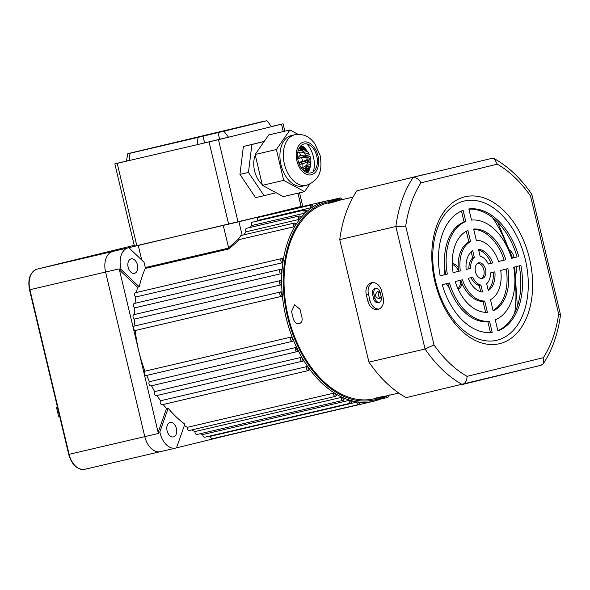 <?xml version="1.0" encoding="UTF-8"?>
<svg xmlns="http://www.w3.org/2000/svg" width="590" height="590" viewBox="0 0 590 590"><rect width="100%" height="100%" fill="white"/><g stroke="black" fill="none" stroke-linecap="round" stroke-linejoin="round"><path stroke-width="0.89" d="M386.841 395.831A102.896 66.412 -103.1 0 1 373.802 401.222A102.896 66.412 -103.1 0 1 359.893 402.174A102.896 66.412 -103.1 0 1 358.373 402.019A102.896 66.412 -103.1 0 1 352.119 400.846A102.896 66.412 -103.1 0 1 350.593 400.433A102.896 66.412 -103.1 0 1 344.324 398.235A102.896 66.412 -103.1 0 1 342.805 397.572A102.896 66.412 -103.1 0 1 336.61 394.371A102.896 66.412 -103.1 0 1 335.113 393.471A102.896 66.412 -103.1 0 1 309.425 368.964A102.896 66.412 -103.1 0 1 308.209 367.275A102.896 66.412 -103.1 0 1 303.437 360.018A102.896 66.412 -103.1 0 1 302.331 358.174A102.896 66.412 -103.1 0 1 298.053 350.312A102.896 66.412 -103.1 0 1 297.072 348.336A102.896 66.412 -103.1 0 1 293.341 339.973A1.143 0.738 76.9 0 1 292.205 339.11A1.143 0.738 76.9 0 1 292.5 337.886A102.896 66.412 76.9 0 0 293.341 339.973L292.92 341.212A2.286 1.475 -103.1 0 1 292.588 341.359A2.286 1.475 -103.1 0 1 290.634 339.479A2.286 1.475 -103.1 0 1 291.246 337.03L292.5 337.886A102.896 66.412 -103.1 0 1 285.899 316.823A102.896 66.412 -103.1 0 1 282.293 295.022L281.548 296.35L135.287 330.496A102.896 66.412 76.9 0 0 138.79 351.168A102.896 66.412 76.9 0 0 144.985 371.184A2.286 1.475 76.9 0 0 144.439 373.861A2.286 1.475 76.9 0 0 146.327 375.506L292.92 341.212M313.098 206.426L313.305 206.633A1.143 0.738 76.9 0 0 312.324 205.962A1.143 0.738 76.9 0 0 311.948 207.223A1.143 0.738 76.9 0 0 312.029 207.474L257.823 220.424A2.286 1.475 -103.1 0 1 258.575 217.334L311.291 205.018L313.519 206.419M306.734 211.095L306.992 211.412A1.143 0.738 76.9 0 0 306.018 210.881A1.143 0.738 76.9 0 0 305.679 212.12A1.143 0.738 76.9 0 0 305.812 212.489L304.388 213.241L251.665 225.55A2.286 1.475 -103.1 0 1 252.306 222.224L305.03 209.915L307.169 211.117M300.915 216.914L301.232 217.349A1.143 0.738 76.9 0 0 300.281 216.943A1.143 0.738 76.9 0 0 299.986 218.16A1.143 0.738 76.9 0 0 300.177 218.639L298.806 219.495L246.082 231.804A2.286 1.475 -103.1 0 1 246.605 228.264L299.329 215.955L301.365 216.965M295.723 223.824L296.106 224.355A1.143 0.738 76.9 0 0 295.184 224.075A1.143 0.738 76.9 0 0 294.919 225.269A1.143 0.738 76.9 0 0 295.177 225.845L293.879 226.803L239.732 239.444L228.95 248.921L145.265 268.457A1.143 0.738 76.9 0 0 145.317 267.543L144.056 262.248L128.841 247.726A18.29 11.807 76.9 0 0 128.192 247.852A18.29 11.807 76.9 0 0 120.884 268.472A18.29 11.807 76.9 0 0 121.171 269.586L119.468 269.977L137.544 287.227A102.896 66.412 76.9 0 0 136.489 292.47M281.548 296.35A2.286 1.475 -103.1 0 1 279.903 294.447A2.286 1.475 -103.1 0 1 280.818 291.873A2.286 1.475 -103.1 0 1 281.165 291.851L282.101 292.78A102.896 66.412 -103.1 0 1 281.659 283.613L280.833 284.918A2.286 1.475 -103.1 0 1 279.358 283.053A2.286 1.475 -103.1 0 1 280.272 280.479A2.286 1.475 -103.1 0 1 280.788 280.493L281.637 281.401A102.896 66.412 -103.1 0 1 281.902 272.425L280.988 273.701A2.286 1.475 -103.1 0 1 279.69 271.894A2.286 1.475 -103.1 0 1 280.604 269.313L281.681 269.431L282.057 270.272A102.896 66.412 -103.1 0 1 283.038 261.599A102.896 66.412 -103.1 0 1 283.355 259.541L282.684 258.715L283.112 258.767L281.821 258.538L135.56 292.692A2.286 1.475 76.9 0 0 134.557 294.631A2.286 1.475 76.9 0 0 135.774 296.991A102.896 66.412 76.9 0 0 135.058 303.297M280.788 280.493L134.011 314.625A2.286 1.475 76.9 0 0 133.03 316.823A2.286 1.475 76.9 0 0 134.564 319.072A102.896 66.412 76.9 0 0 134.896 325.945M281.165 291.851L134.557 326.019A2.286 1.475 76.9 0 0 133.598 328.35A2.286 1.475 76.9 0 0 135.287 330.496M295.745 347.532L297.072 348.336A1.143 0.738 76.9 0 0 296.844 349.501A1.143 0.738 76.9 0 0 298.053 350.312L297.699 351.493A2.286 1.475 -103.1 0 1 297.227 351.751A2.286 1.475 -103.1 0 1 295.28 349.877A2.286 1.475 -103.1 0 1 295.745 347.532L149.484 381.686A2.286 1.475 76.9 0 0 149.123 384.378A2.286 1.475 76.9 0 0 150.966 385.897L297.699 351.493M300.937 357.437L302.331 358.174A1.143 0.738 76.9 0 0 302.169 359.273A1.143 0.738 76.9 0 0 303.437 360.018L303.149 361.132A2.286 1.475 -103.1 0 1 302.552 361.523A2.286 1.475 -103.1 0 1 300.598 359.649A2.286 1.475 -103.1 0 1 300.937 357.437L154.676 391.59A2.286 1.475 76.9 0 0 154.484 394.268A2.286 1.475 76.9 0 0 156.291 395.676L303.481 360.925M157.029 395.499A102.896 66.412 76.9 0 0 160.495 400.772A2.286 1.475 76.9 0 0 160.465 403.413A2.286 1.475 76.9 0 0 162.221 404.703L308.489 370.55A2.286 1.475 -103.1 0 1 306.534 368.676A2.286 1.475 -103.1 0 1 306.756 366.619L308.209 367.275A1.143 0.738 76.9 0 0 308.098 368.3A1.143 0.738 76.9 0 0 308.703 369.185A1.143 0.738 76.9 0 0 309.425 368.964L309.19 369.996M184.382 425.427A102.896 66.412 76.9 0 0 187.259 427.352A2.286 1.475 76.9 0 0 187.738 429.638A2.286 1.475 76.9 0 0 189.272 430.501L335.533 396.355A2.286 1.475 -103.1 0 1 333.579 394.474A2.286 1.475 -103.1 0 1 333.52 393.205L335.113 393.471A1.143 0.738 76.9 0 0 335.142 394.105A1.143 0.738 76.9 0 0 335.917 395.042A1.143 0.738 76.9 0 0 336.61 394.371L336.507 395.005M191.676 429.94A102.896 66.412 76.9 0 0 194.936 431.57A2.286 1.475 76.9 0 0 196.971 434.483L343.233 400.337A2.286 1.475 -103.1 0 1 341.278 398.457A2.286 1.475 -103.1 0 1 341.197 397.424L342.805 397.572A1.143 0.738 76.9 0 0 342.849 398.088A1.143 0.738 76.9 0 0 343.66 399.032A1.143 0.738 76.9 0 0 344.324 398.235L344.236 398.744M200.194 433.731A102.896 66.412 76.9 0 0 202.717 434.557A2.286 1.475 76.9 0 0 204.76 437.22L351.021 403.073A2.286 1.475 -103.1 0 1 349.074 401.193A2.286 1.475 -103.1 0 1 348.978 400.411L350.593 400.433A1.143 0.738 76.9 0 0 350.637 400.824A1.143 0.738 76.9 0 0 351.5 401.775A1.143 0.738 76.9 0 0 352.119 400.846L352.031 401.229M209.487 436.113A102.896 66.412 76.9 0 0 210.505 436.268A2.286 1.475 76.9 0 0 212.54 438.68L358.801 404.526A2.286 1.475 -103.1 0 1 356.847 402.653A2.286 1.475 -103.1 0 1 356.766 402.115L358.373 402.019A1.143 0.738 76.9 0 0 358.418 402.277A1.143 0.738 76.9 0 0 359.317 403.228A1.143 0.738 76.9 0 0 359.893 402.174L359.797 402.432M128.148 267.241A7.434 4.794 -103.1 0 1 131.113 258.863A7.434 4.794 -103.1 0 1 137.463 264.954A7.434 4.794 -103.1 0 1 134.491 273.332A7.434 4.794 -103.1 0 1 128.148 267.241M167.11 430.811A7.434 4.794 -103.1 0 1 170.082 422.433A7.434 4.794 -103.1 0 1 176.432 428.524A7.434 4.794 -103.1 0 1 173.46 436.902A7.434 4.794 -103.1 0 1 167.11 430.811M159.853 431.946A18.29 11.807 76.9 0 0 160.097 433.067A18.29 11.807 76.9 0 0 175.724 448.075A18.29 11.807 76.9 0 0 176.513 447.847L184.832 424.136A102.896 66.412 -103.1 0 1 168.172 408.243L159.853 431.946L158.15 432.345A18.29 11.807 76.9 0 0 158.393 433.466L119.18 268.87A18.29 11.807 76.9 0 0 119.468 269.977M128.192 247.852L126.496 248.25A18.29 11.807 76.9 0 0 126.415 248.265L272.993 213.44A102.896 66.412 -103.1 0 1 273.443 213.329L327.015 200.821A102.896 66.412 -103.1 0 1 340.932 199.87M37.126 269.114A18.29 11.807 76.9 0 0 29.898 289.719L29.5 289.808C27.546 278.952 30.083 272.056 37.118 269.114A1.143 0.87 76.2 0 1 37.126 269.114L134.24 245.329L37.126 269.114L112.808 251.443A18.29 11.807 -103.1 0 0 105.581 272.049L144.786 436.644A18.29 11.807 -103.1 0 0 160.414 451.645A18.29 11.807 -103.1 0 0 160.495 451.63A18.29 11.807 -103.1 0 1 160.414 451.645A18.29 11.807 -103.1 0 1 144.786 436.644L105.581 272.049A18.29 11.807 -103.1 0 1 112.808 251.443L126.415 248.265M280.833 284.918L134.564 319.072M280.988 273.701L134.727 307.855A102.896 66.412 76.9 0 0 134.527 314.507M341.197 199.863L327.015 200.821A102.896 66.412 -103.1 0 0 313.305 206.633A102.896 66.412 -103.1 0 0 312.029 207.474A102.896 66.412 -103.1 0 0 306.992 211.412A102.896 66.412 -103.1 0 0 305.812 212.489A102.896 66.412 -103.1 0 0 301.232 217.349A102.896 66.412 -103.1 0 0 300.177 218.639A102.896 66.412 -103.1 0 0 296.106 224.355A102.896 66.412 -103.1 0 0 295.177 225.845A102.896 66.412 -103.1 0 0 283.355 259.541A1.143 0.738 76.9 0 0 282.617 259.674A1.143 0.738 76.9 0 0 282.477 260.743A1.143 0.738 76.9 0 0 283.038 261.599L282.035 262.838L135.774 296.991M121.171 269.586L139.247 286.829A102.896 66.412 -103.1 0 1 145.265 268.457M139.247 286.829L137.544 287.227M243.877 234.835A102.896 66.412 -103.1 0 1 246.082 231.804M249.703 227.541A102.896 66.412 -103.1 0 1 251.665 225.55M256.775 221.184A102.896 66.412 -103.1 0 1 257.823 220.424M267.1 215.343A102.896 66.412 -103.1 0 1 272.993 213.44L302.685 206.035M222.703 436.305A102.896 66.412 76.9 0 0 226.693 435.568L373.802 401.222L386.944 395.801M356.766 402.115L210.505 436.268M348.978 400.411L202.717 434.557M341.197 397.424L194.936 431.57M163.179 404.475A102.896 66.412 76.9 0 0 166.469 408.634L158.15 432.345M168.172 408.243L166.469 408.634M333.52 393.205L187.259 427.352M306.756 366.619L160.495 400.772M151.512 385.772A102.896 66.412 76.9 0 0 154.676 391.59M146.689 375.424A102.896 66.412 76.9 0 0 149.484 381.686M291.246 337.03L144.985 371.184M280.604 269.313L134.343 303.467A2.286 1.475 76.9 0 0 133.347 305.539A2.286 1.475 76.9 0 0 134.727 307.855M141.733 260.028L138.237 245.374M145.317 267.543L228.684 248.08L223.278 225.52M226.921 435.516L176.322 447.906M282.293 295.022A102.896 66.412 -103.1 0 1 282.101 292.78A1.143 0.738 76.9 0 0 281.474 294.078A1.143 0.738 76.9 0 0 282.293 295.022M281.659 283.613A102.896 66.412 -103.1 0 1 281.637 281.401A1.143 0.738 76.9 0 0 280.921 282.676A1.143 0.738 76.9 0 0 281.659 283.613M281.902 272.425A102.896 66.412 -103.1 0 1 282.057 270.272A1.143 0.738 76.9 0 0 281.26 271.518A1.143 0.738 76.9 0 0 281.902 272.425M228.588 247.815L238.456 239.09L240.831 235.543L294.27 223.064L296.187 223.89M238.456 239.09L239.732 239.444M242.151 235.233L238.943 221.774M307.125 205.468L307.043 205.099M228.684 248.08L228.95 248.921M381.177 296.623L379.267 298.879C374.989 297.294 374.407 294.853 377.489 291.548L380.248 292.714M353.049 197.09L341.145 199.87A100.61 64.937 76.9 0 0 340.703 199.981A100.61 64.937 76.9 0 0 338.21 200.666C333.969 202.193 324.928 204.31 329.707 202.658A100.61 64.937 -103.1 0 1 332.2 201.964A100.61 64.937 -103.1 0 1 332.642 201.861A100.61 64.937 -103.1 0 1 334.722 201.426L337.148 200.998M382.379 396.679L381.317 397.004A100.61 64.937 -103.1 0 1 378.832 397.697A100.61 64.937 -103.1 0 1 378.389 397.8A100.61 64.937 -103.1 0 1 376.302 398.235L374.945 398.361M299.233 323.667C296.534 323.954 294.594 322.45 293.414 319.161A100.61 64.937 -103.1 0 1 291.556 311.373L294.698 304.772L300.059 309.389A100.61 64.937 76.9 0 0 301.918 317.177C302.589 320.577 301.697 322.745 299.233 323.667L299.27 323.659M449.16 287.618A13.718 8.857 -103.1 0 1 446.394 283.709M444.137 274.829A13.718 8.857 -103.1 0 1 444.882 269.313M378.389 397.8L374.134 398.796A100.61 64.937 -103.1 0 1 288.104 315.93A100.61 64.937 -103.1 0 1 327.944 202.953A100.61 64.937 -103.1 0 1 328.387 202.849L332.642 201.861M376.302 398.235C371.309 398.973 380.329 396.864 384.805 396.251A100.61 64.937 76.9 0 0 386.893 395.816L398.803 393.036M328.446 203.196L329.707 202.658L329.803 203.063M452.25 263.531A13.718 8.857 -103.1 0 1 458.238 267.255M462.044 283.547A13.718 8.857 -103.1 0 1 458.319 289.535M452.272 264.379A13.718 8.857 -103.1 0 1 458.548 270.744M460.775 280.287A13.718 8.857 -103.1 0 1 457.965 288.776M379.001 291.711A3.776 2.884 -103.8 0 0 380.543 298.031M372.533 294.248A5.148 3.931 76.2 0 1 375.137 288.355A5.148 3.931 76.2 0 1 375.166 288.348A5.148 3.931 76.2 0 1 380.189 292.463L381.243 296.91A5.148 3.931 76.2 0 1 378.64 302.795A5.148 3.931 76.2 0 1 373.595 298.695L372.533 294.248L373.964 293.894L375.026 298.341A5.148 3.931 -103.8 0 0 379.341 302.537M375.874 288.267A5.148 3.931 -103.8 0 0 373.964 293.894M371.56 282.757A10.288 7.862 -103.8 0 0 371.494 282.772A10.288 7.862 -103.8 0 0 366.294 294.558L367.88 301.225A10.288 7.862 -103.8 0 0 377.983 309.433A10.288 7.862 -103.8 0 0 383.19 297.655L381.597 290.981A10.288 7.862 -103.8 0 0 371.56 282.757M372.592 282.61A10.288 7.862 -103.8 0 0 368.44 294.026L370.033 300.701A10.288 7.862 -103.8 0 0 379.031 309.072M425.361 174.242L404.6 179.264L425.361 174.242M515.94 273.782A11.431 8.732 -103.8 0 0 516.265 266.599M482.369 278.428A8.002 5.163 76.9 0 0 485.541 269.446A8.002 5.163 76.9 0 0 478.697 262.852A8.002 5.163 76.9 0 0 478.66 262.86A8.002 5.163 76.9 0 0 475.488 271.85A8.002 5.163 76.9 0 0 482.332 278.436A8.002 5.163 76.9 0 0 482.369 278.428M481.462 278.524A8.002 5.163 76.9 0 0 483.844 269.866A8.002 5.163 76.9 0 0 477.871 263.162M499.7 343.646A75.454 48.705 76.9 0 0 529.525 258.663A75.454 48.705 76.9 0 0 464.728 196.846A75.454 48.705 76.9 0 0 434.911 281.836A75.454 48.705 76.9 0 0 499.7 343.646M497.082 340.194A71.493 46.145 76.9 0 0 525.343 259.666A71.493 46.145 76.9 0 0 463.947 201.094A71.493 46.145 76.9 0 0 435.693 281.622A71.493 46.145 76.9 0 0 497.082 340.194M514.141 257.683L514.067 257.373A11.431 8.732 -103.8 0 0 510.439 250.75M467.029 376.368L543.361 357.673L543.294 363.691L541.082 365.24L406.2 397.63A123.472 79.694 -103.1 0 1 368.927 362.127L339.737 239.614A123.472 79.694 -103.1 0 1 356.921 190.769L491.758 158.393L494.435 158.762L497.259 164.16L420.928 182.856A116.614 75.269 76.9 0 0 405.706 226.125L434.004 344.921A116.614 75.269 76.9 0 0 467.029 376.368C467 380.609 465.429 383.33 462.324 384.525A123.472 79.694 -103.1 0 1 425.051 349.022L434.004 344.921M368.927 362.127L425.051 349.022L395.861 226.508L405.706 226.125M339.737 239.614L395.861 226.508A123.472 79.694 -103.1 0 1 413.044 177.671C416.363 177.361 418.996 179.095 420.928 182.856M356.921 190.769L491.758 158.393M485.607 312.302L483.026 301.438A30.872 19.927 -103.1 0 1 460.738 280.198M490.423 332.517L487.827 321.594A51.448 33.21 -103.1 0 1 447.751 283.377M493.034 310.458A42.303 27.302 76.9 0 0 506.242 269.055M488.122 289.83A21.719 14.02 76.9 0 0 493.188 272.248M497.849 330.68A62.879 40.585 76.9 0 0 519.2 265.884M480.695 291.674L479.228 285.501A14.861 9.595 -103.1 0 1 471.019 277.683M440.14 275.825L447.331 274.062A51.448 33.21 -103.1 0 1 465.775 221.501L463.113 210.342A62.879 40.585 76.9 0 0 440.14 275.825L445.627 274.461A51.448 33.21 -103.1 0 1 464.072 221.899L461.476 211.006M488.314 264.01L491.072 263.332A21.719 14.02 76.9 0 0 478.638 250.013M453.091 272.654L460.318 270.884A30.872 19.927 -103.1 0 1 470.577 241.649L467.9 230.439A42.303 27.302 76.9 0 0 453.091 272.654L458.614 271.282A30.872 19.927 -103.1 0 1 468.873 242.048L466.292 231.228M498.587 261.488L504.118 260.138A42.303 27.302 76.9 0 0 473.718 229.392M466.144 269.46L470.591 268.369A14.861 9.595 -103.1 0 1 474.375 257.594L472.73 250.691A21.719 14.02 76.9 0 0 466.144 269.46L468.888 268.767A14.861 9.595 -103.1 0 1 472.671 257.985L471.211 251.856M511.574 258.309L517.076 256.967A62.879 40.585 76.9 0 0 468.902 209.17M455.207 281.548A42.303 27.302 76.9 0 0 487.392 312.257L484.722 301.048A30.872 19.927 -103.1 0 1 462.435 279.778L455.207 281.548M442.257 284.727A62.879 40.585 76.9 0 0 492.185 332.354L489.523 321.196A51.448 33.21 -103.1 0 1 449.447 282.964L442.257 284.727M493.129 310.849A42.303 27.302 76.9 0 0 507.938 268.634L500.718 270.404A30.872 19.927 -103.1 0 1 490.46 299.639L493.129 310.849M490.445 272.919A14.861 9.595 -103.1 0 1 486.662 283.702L488.306 290.597A21.719 14.02 76.9 0 0 494.892 271.835L490.445 272.919M497.916 330.946A62.879 40.585 76.9 0 0 520.896 265.463L513.706 267.226A51.448 33.21 -103.1 0 1 495.261 319.795L497.916 330.946M468.261 278.355A21.719 14.02 76.9 0 0 482.568 292.006L480.924 285.103A14.861 9.595 -103.1 0 1 472.708 277.263L468.261 278.355M480.105 256.185A14.861 9.595 -103.1 0 1 488.321 264.025L492.768 262.933A21.719 14.02 76.9 0 0 478.461 249.29L480.105 256.185M476.307 240.248A30.872 19.927 -103.1 0 1 498.594 261.51L505.822 259.74A42.303 27.302 76.9 0 0 473.637 229.038L476.307 240.248M518.772 256.569A62.879 40.585 76.9 0 0 468.851 208.941L471.506 220.092A51.448 33.21 -103.1 0 1 511.582 258.332L517.076 256.967M472.671 257.985L474.375 257.594M468.888 268.767L470.591 268.369M504.118 260.138L505.822 259.74M458.614 271.282L460.318 270.884M468.873 242.048L470.577 241.649M491.072 263.332L492.768 262.933M464.072 221.899L465.775 221.501M445.627 274.461L447.331 274.062M479.228 285.501L480.924 285.103M487.827 321.594L489.523 321.196M483.026 301.438L484.722 301.048M541.082 365.24L462.413 384.503M543.361 357.673A116.614 75.269 76.9 0 0 558.642 314.005L560.5 314.905C557.956 333.918 552.218 350.18 543.294 363.691M558.642 314.005L530.513 195.946L531.752 194.25C520.918 178.49 508.477 166.66 494.435 158.762M271.452 126.614L275.154 125.707L271.415 126.57M129.122 160.502L122.772 161.984L129.129 160.443M216.641 140.051L207.805 142.131L216.641 140.051M223.949 131.216L218.035 132.595L219.62 139.27L228.485 137.197L223.949 131.216L266.953 120.684L271.489 126.666L218.447 139.66L238.05 221.958L134.439 246.178L114.836 163.88L117.203 163.341L136.814 245.639M299.536 192.819L302.7 206.109L238.05 221.958M271.489 126.666L283.097 123.812L271.385 126.526M129.129 160.399L114.836 163.88M219.62 139.27L197.141 144.683L218.447 139.66M129.114 160.569L130.007 153.282L198.034 137.404L197.141 144.683L117.203 163.341M264.822 121.179L266.953 120.684M264.748 121.061L127.794 153.666L126.437 161.026M133.731 152.375L127.794 153.666M133.709 152.286L130.007 153.282M204.605 142.854L203.019 136.179L198.034 137.404M203.019 136.179L218.035 132.595M297.766 152.515L299.182 152.191A17.722 11.439 -103.1 0 1 300.863 155.539L297.729 156.269A17.722 11.439 -103.1 0 1 298.496 158.4L301.63 157.67A17.722 11.439 -103.1 0 1 302.154 159.543A17.722 11.439 -103.1 0 1 302.537 161.453L299.403 162.184A17.722 11.439 -103.1 0 1 299.676 164.433L302.81 163.703A17.722 11.439 -103.1 0 1 302.818 167.464L301.247 167.833M298.496 158.4L303.555 156.689C308.017 155.797 310.222 155.849 310.163 156.844A11.431 7.382 -103.1 0 1 310.377 157.67A11.431 7.382 -103.1 0 1 310.554 158.496L310.148 156.623L306.763 157.641A11.431 7.382 -103.1 0 1 306.977 158.459A11.431 7.382 -103.1 0 1 307.154 159.293C306.859 159.927 305.318 160.642 302.537 161.453M301.512 164.005A20.576 13.282 76.9 0 0 301.284 162.235L304.683 161.439C309.072 160.281 311.033 159.3 310.554 158.496L307.154 159.293M305.945 172.177L306.564 170.311A11.431 7.382 -103.1 0 0 307.545 169.773L304.145 170.562A11.431 7.382 -103.1 0 1 304.034 170.635M306.564 170.311L305.03 170.672M307.545 169.773L306.94 172.612M262.255 184.618A20.576 13.282 -103.1 0 1 254.592 170.923A20.576 13.282 -103.1 0 1 255.278 155.104M304.75 168.467L302.183 169.065M300.273 150.443L298.098 150.952M300.148 157.486A20.576 13.282 76.9 0 0 299.572 155.841M309.44 167.626A11.431 7.382 -103.1 0 1 308.71 168.681L305.31 169.47A11.431 7.382 -103.1 0 0 306.033 168.423L309.44 167.626L307.921 172.9M307.619 172.826L308.71 168.681M309.086 170.495L310.613 165.886L310.576 164.492A11.431 7.382 -103.1 0 1 310.193 165.93L306.793 166.719L306.542 167.685M309.721 169.168L310.193 165.93M310.576 164.492L307.176 165.289A11.431 7.382 -103.1 0 1 306.793 166.719M302.559 169.566C305.34 168.452 306.881 167.022 307.176 165.289M310.606 164.61L310.827 160.753A11.431 7.382 -103.1 0 1 310.834 162.39L307.434 163.187C307.139 164.92 305.605 166.343 302.818 167.464M310.923 163.378L310.834 162.39M310.827 160.753L307.427 161.542A11.431 7.382 -103.1 0 1 307.434 163.187M302.81 163.703C305.583 162.899 307.125 162.176 307.427 161.542M301.63 157.67C304.484 157.169 306.195 157.161 306.763 157.641M307.434 151.313L308.659 153.253A11.431 7.382 -103.1 0 1 309.396 154.713L305.989 155.509C305.428 155.03 303.717 155.045 300.863 155.539M308.268 152.279L309.396 154.713M308.659 153.253L305.259 154.049A11.431 7.382 -103.1 0 1 305.989 155.509M299.182 152.191C302.169 151.969 304.197 152.589 305.259 154.049M303.349 146.711L306.498 150.406A11.431 7.382 -103.1 0 1 307.486 151.505L304.079 152.294C303.031 150.834 301.003 150.214 298.002 150.435M304.529 147.618L307.486 151.505M306.498 150.406L303.098 151.195A11.431 7.382 -103.1 0 1 304.079 152.294M302.257 150.266L303.098 151.195M303.939 148.643A11.431 7.382 -103.1 0 1 305.06 149.241L301.66 150.037A11.431 7.382 -103.1 0 0 300.539 149.44L303.939 148.643L301.195 145.487M301.468 145.251L305.06 149.241M299.963 146.851L301.291 148.179A11.431 7.382 -103.1 0 1 302.412 148.208L299.012 149.005A11.431 7.382 -103.1 0 0 298.983 149.005M300.664 146.003L302.412 148.208M301.291 148.179L299.845 148.518M298.71 149.115L298.879 149.078A11.431 7.382 -103.1 0 1 299.86 148.533L299.278 147.928M304.868 171.528L305.133 170.665A11.431 7.382 -103.1 0 1 304.012 170.635L303.776 170.687M276.105 192.724L264.069 195.674L248.464 172.42L251.886 144.513L264.158 141.512M264.069 195.674L255.566 197.657L239.96 174.411L243.382 146.497L264.217 141.416M251.886 144.513L243.382 146.497M248.464 172.42L239.96 174.411M301.284 162.235L299.403 162.184M306.874 143.93A21.719 14.02 -103.1 0 1 313.445 156.94A21.719 14.02 -103.1 0 1 313.356 171.69M298.134 160.672A14.861 9.595 -103.1 0 1 304.042 143.967A14.861 9.595 -103.1 0 1 316.793 156.188A14.861 9.595 -103.1 0 1 310.886 172.892A14.861 9.595 -103.1 0 1 298.134 160.672M280.973 164.728A25.953 16.749 76.9 0 0 303.157 186.086L306.564 185.29A25.953 16.749 -103.1 0 1 284.373 163.939A25.953 16.749 -103.1 0 1 294.764 134.749L291.357 135.538A25.953 16.749 76.9 0 0 280.973 164.728M309.713 184.198L304.551 191.647L283.687 180.37L276.393 149.536L289.97 129.977L298.016 134.328M283.687 180.37L262.425 185.334L283.288 196.61L304.551 191.647M262.425 185.334L255.138 154.499L276.393 149.536M255.138 154.499L268.708 134.94L289.97 129.977M59.568 416.009L58.587 416.238L56.463 407.343L57.444 407.1L56.463 407.343M338.372 200.622A101.753 65.674 76.9 0 0 287.47 316.447A101.753 65.674 76.9 0 0 384.06 396.384M310.546 208.115A2.286 1.475 -103.1 0 1 310.384 207.599A2.286 1.475 -103.1 0 1 311.291 205.018M304.388 213.241A2.286 1.475 -103.1 0 1 304.116 212.496A2.286 1.475 -103.1 0 1 305.03 209.915M298.806 219.495A2.286 1.475 -103.1 0 1 298.415 218.536A2.286 1.475 -103.1 0 1 299.329 215.955M293.879 226.803A2.286 1.475 -103.1 0 1 293.355 225.645A2.286 1.475 -103.1 0 1 294.27 223.064M282.035 262.838A2.286 1.475 -103.1 0 1 280.906 261.119A2.286 1.475 -103.1 0 1 281.821 258.538M389.135 394.754L387.829 397.417A2.286 1.475 -103.1 0 1 386.14 396.288M387.63 395.647A1.143 0.738 76.9 0 0 388.419 396.111A1.143 0.738 76.9 0 0 388.913 395.344M158.393 433.466L69.111 454.315L29.898 289.719L119.18 268.87M339.309 199.73A2.286 1.475 -103.1 0 1 340.319 197.916L331.034 200.084M342.355 199.59A1.143 0.738 76.9 0 0 341.455 198.823A1.143 0.738 76.9 0 0 340.932 199.833M160.495 451.63L174.102 448.452M514.664 313.106A93.751 60.512 76.9 0 0 514.849 277.772M508.145 249.054A93.751 60.512 76.9 0 0 492.333 217.459M368.44 294.026L366.294 294.558M530.513 195.946A116.614 75.269 76.9 0 0 497.259 164.16M512.518 257.749L514.067 257.373M370.033 300.701L367.88 301.225M375.026 298.341L373.595 298.695M301.129 206.507L297.957 193.188M283.274 131.541L281.526 124.21M228.647 224.2L209.044 141.902M296.918 160.967A16.808 10.849 76.9 0 0 311.328 174.788A16.808 10.849 76.9 0 0 318.01 155.893A16.808 10.849 76.9 0 0 303.599 142.072A16.808 10.849 76.9 0 0 296.918 160.967M175.724 448.075L84.731 469.316C77.179 469.883 71.833 464.913 68.713 454.403L69.111 454.315A18.29 11.807 76.9 0 0 84.731 469.316A18.29 11.807 76.9 0 0 84.812 469.301L160.34 451.667M387.829 397.417L380.196 399.201M358.801 404.526L360.18 402.262M351.021 403.073L352.414 401.023M343.233 400.337L344.612 398.501M335.533 396.355L336.89 394.732M308.489 370.55L309.558 369.753M342.665 199.7L340.319 197.916M517.341 306.453L514.709 266.982M512.599 258.059L497.68 222.238M531.797 194.346L560.493 314.802M283.097 123.812L284.852 131.172M306.564 185.29C321.911 179.471 321.941 166.992 320.112 155.377L314.75 143.532C310.576 138.532 306.203 133.347 294.764 134.749M29.5 289.808L68.713 454.403"/></g></svg>
